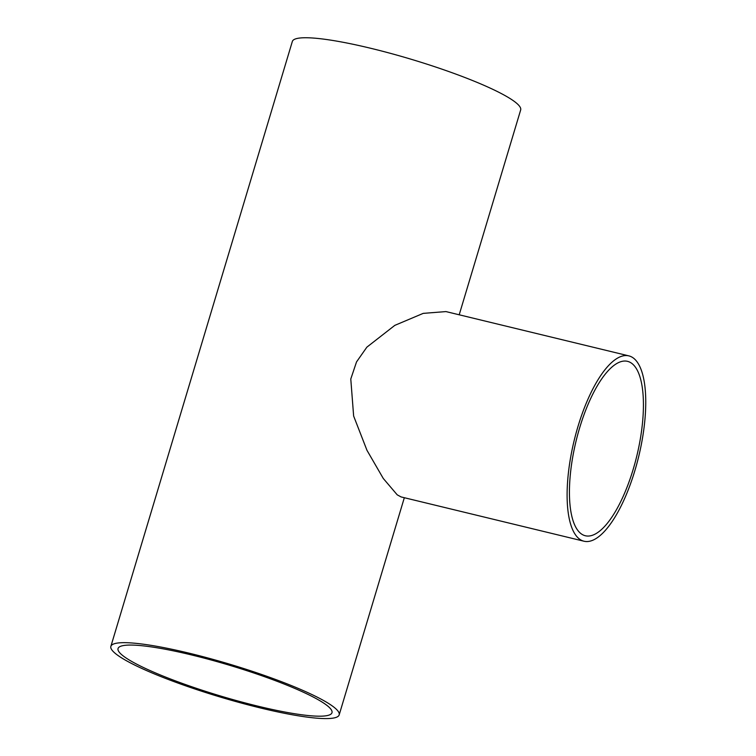 <?xml version="1.0" encoding="UTF-8"?>
<svg xmlns="http://www.w3.org/2000/svg" width="756" height="756" viewBox="0 0 756 756"><rect width="100%" height="100%" fill="white"/><g stroke="black" fill="none" stroke-linecap="round" stroke-linejoin="round"><path stroke-width="1.13" d="M631.94 363.504A89.718 31.27 -76.4 0 1 635.116 462.577A89.718 31.27 -76.4 0 1 585.314 535.749A89.718 31.27 -76.4 0 1 576.034 441.192A89.718 31.27 -76.4 0 1 627.546 361.349A89.718 31.27 -76.4 0 1 631.94 363.504M579.313 538.933A95.35 33.236 103.6 0 0 583.991 541.22A95.35 33.236 103.6 0 0 638.735 456.369A95.35 33.236 103.6 0 0 628.869 355.878A95.35 33.236 103.6 0 0 575.94 433.642A95.35 33.236 103.6 0 0 579.313 538.933M583.991 541.22L401.077 496.928L397.221 494.84L383.273 478.463L366.962 450.292L353.638 416.036L350.784 379.011L356.52 361.926L366.858 347.165L394.812 325.363L423.228 313.371L445.955 311.585L628.869 355.878M110.867 646.38A119.183 17.086 -163.3 0 0 260.631 708.013A119.183 17.086 -163.3 0 0 339.179 714.874A119.183 17.086 -163.3 0 0 229.928 664.259A119.183 17.086 -163.3 0 0 110.867 646.38L292.345 41.457A119.183 17.086 16.7 0 1 411.415 59.337A119.183 17.086 16.7 0 1 520.667 109.951L459.204 314.798M191.655 654.97A111.68 16.018 16.7 0 1 331.988 712.719A111.68 16.018 16.7 0 1 220.421 695.964A111.68 16.018 16.7 0 1 118.049 648.535A111.68 16.018 16.7 0 1 191.655 654.97M339.179 714.874L404.328 497.713"/></g></svg>
